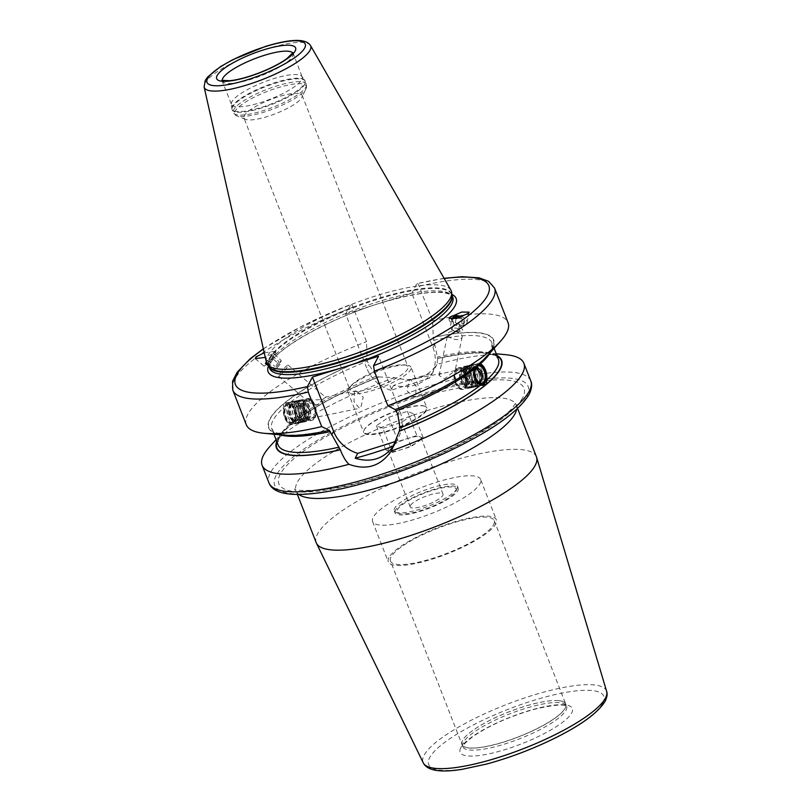 <?xml version="1.0" encoding="UTF-8"?>
<svg xmlns="http://www.w3.org/2000/svg" width="811" height="811" viewBox="0 0 811 811"><rect width="100%" height="100%" fill="white"/><g stroke="black" fill="none" stroke-linecap="round" stroke-linejoin="round"><path stroke-width="0.61" stroke-dasharray="4.05 3.04" d="M478.662 383.147A8.505 4.795 78.4 0 0 480.284 374.155A8.505 4.795 78.4 0 0 475.003 367.099A8.505 4.795 78.4 0 0 472.661 367.758A8.505 4.795 78.4 0 0 471.546 378.484A8.505 4.795 78.4 0 0 478.338 383.38A8.505 4.795 78.4 0 0 478.662 383.147M476.3 367.089A8.901 5.018 78.4 0 0 474.05 366.694A8.901 5.018 78.4 0 0 472.701 367.363A8.901 5.018 -101.6 0 0 471.242 377.693A8.901 5.018 -101.6 0 0 477.628 384.13A8.901 5.018 -101.6 0 0 478.977 383.461A8.901 5.018 78.4 0 0 479.534 382.883M480.244 381.728A8.901 5.018 78.4 0 0 477.405 367.88M478.074 381.758A8.901 5.018 -101.6 0 1 477.943 381.616A8.901 5.018 -101.6 0 1 475.327 368.883A8.901 5.018 -101.6 0 1 475.398 368.701M475.611 366.562A10.259 5.778 -101.6 0 1 476.736 365.214A10.259 5.778 -101.6 0 1 478.257 364.443M479.078 363.764A11.151 6.285 78.4 0 0 477.395 363.713A11.151 6.285 78.4 0 0 475.702 364.555A11.151 6.285 78.4 0 0 473.867 377.49A11.151 6.285 78.4 0 0 481.866 385.56A11.151 6.285 78.4 0 0 482.535 385.347M475.358 366.765L479.534 363.379M485.586 381.383A11.151 6.285 78.4 0 0 482.454 366.085M289.608 402.864L286.577 402.803L283.718 403.878L283.323 408.126C283.009 415.739 285.107 421.122 289.608 424.254L293.146 422.977L295.903 418.993C296.917 411.238 294.819 405.865 289.608 402.864A118.183 28.385 158.7 0 1 367.434 361.138L368.772 364.575L376.507 376.172L378.757 376.933A120.829 29.024 -21.3 0 0 282.887 432.04A120.829 29.024 -21.3 0 0 276.713 441.387M284.103 435.183A120.829 29.024 158.7 0 1 367.109 358.259L367.434 361.138M496.93 355.522A120.829 29.024 -21.3 0 0 486.063 352.826A120.829 29.024 -21.3 0 0 437.697 358.361L433.246 337.417A120.829 29.024 158.7 0 1 487.289 355.958M294.474 423.454A11.151 6.285 78.4 0 0 296.299 410.518A11.151 6.285 78.4 0 0 288.3 402.449A11.151 6.285 78.4 0 0 286.607 403.29A11.151 6.285 78.4 0 0 284.702 406.25A11.151 6.285 78.4 0 0 287.976 422.217A11.151 6.285 78.4 0 0 292.781 424.295A11.151 6.285 78.4 0 0 294.474 423.454M286.202 404.243A10.259 5.778 -101.6 0 1 294.636 409.484A10.259 5.778 -101.6 0 1 293.44 422.795A10.259 5.778 -101.6 0 1 287.459 421.659A10.259 5.778 -101.6 0 1 284.448 406.97A10.259 5.778 -101.6 0 1 286.202 404.243M292.781 424.295L291.048 424.65L291.585 424.041A120.403 28.922 -21.3 0 0 276.896 441.853M293.146 422.977C313.016 407.163 341.472 391.906 378.534 377.196L378.686 377.064A120.403 28.922 -21.3 0 0 291.585 424.041M497.113 355.999A120.403 28.922 -21.3 0 0 437.626 358.492L437.534 358.604C473.594 350.94 493.858 351.122 498.339 359.141A118.183 28.385 -21.3 0 0 437.372 356.992M395.362 442.796L396.184 441.245A35.897 33.586 -152.2 0 0 398.414 437.626A35.897 33.586 -152.2 0 0 399.722 410.467L378.575 356.222M393.538 385.458L390.973 390.314L429.414 378.2L431.979 373.344C422.703 384.667 409.89 388.702 393.538 385.458A118.183 28.385 158.7 0 1 431.979 373.344M263.342 348.771L302.625 325.748L350.92 304.277L345.679 314.019L366.825 368.265L368.772 364.575M263.403 349.034A136.015 32.673 -21.3 0 1 350.687 304.51C351.254 303.872 352.035 304.733 353.028 307.095L366.501 341.654L367.109 358.259M390.973 390.314A35.897 33.586 27.8 0 1 366.825 368.265M378.757 376.933L394.663 377.632C413.103 382.427 427.225 377.977 437.028 364.281L431.655 374.591A35.897 33.586 27.8 0 1 429.414 378.2M505.831 354.701A140.475 33.748 -21.3 0 0 437.028 364.281L437.697 358.361M345.679 314.019L411.816 293.176L432.962 347.422A35.897 33.586 27.8 0 1 431.655 374.591M536.426 456.836A118.183 28.385 158.7 0 0 430.945 467.765A118.183 28.385 158.7 0 0 317.466 534.064A118.183 28.385 -21.3 0 0 316.209 542.691M394.663 377.632A140.475 33.748 -21.3 0 0 269.607 446.8M461.895 744.589A55.787 13.402 -21.3 0 1 462.483 740.514A55.787 13.402 158.7 0 1 464.825 737.28A55.787 13.402 158.7 0 1 509.004 711.835A55.787 13.402 158.7 0 1 558.749 700.663A55.787 13.402 158.7 0 1 565.855 704.06A55.787 13.402 158.7 0 1 565.257 708.135A55.787 13.402 -21.3 0 1 511.69 739.429A55.787 13.402 -21.3 0 1 461.895 744.589L462.675 746.607A55.787 13.402 -21.3 0 0 512.471 741.447A55.787 13.402 -21.3 0 0 566.048 710.152A55.787 13.402 158.7 0 0 566.636 706.077L566.777 706.32C566.382 707.75 569.829 700.826 533.8 709.443C509.328 716.498 488.942 725.612 472.62 736.773C465.757 742.308 462.594 745.35 463.111 745.907L462.675 746.607A55.787 13.402 -21.3 0 1 463.274 742.531A55.787 13.402 158.7 0 1 516.84 711.237A55.787 13.402 158.7 0 1 566.636 706.077L565.855 704.06M558.627 700.653A55.675 13.371 158.7 0 0 508.994 711.805A55.675 13.371 158.7 0 0 464.906 737.199A55.675 13.371 158.7 0 0 462.564 740.423A55.675 13.371 -21.3 0 0 461.976 744.488A55.675 13.371 -21.3 0 0 511.67 739.338A55.675 13.371 -21.3 0 0 565.125 708.104A55.675 13.371 158.7 0 0 565.713 704.039A55.675 13.371 158.7 0 0 558.627 700.653L558.749 700.663M390.456 561.04A55.675 13.371 -21.3 0 1 391.044 556.975A55.675 13.371 158.7 0 1 444.509 525.741A55.675 13.371 158.7 0 1 494.193 520.591A55.675 13.371 158.7 0 1 493.605 524.656A55.675 13.371 -21.3 0 1 440.14 555.89A55.675 13.371 -21.3 0 1 390.456 561.04L461.976 744.488M388.925 557.644A57.976 13.929 -21.3 0 0 388.307 561.871A57.976 13.929 -21.3 0 0 440.049 556.508A57.976 13.929 -21.3 0 0 495.724 523.987A57.976 13.929 158.7 0 0 496.342 519.75A57.976 13.929 158.7 0 0 444.59 525.112A57.976 13.929 158.7 0 0 388.925 557.644M480.609 479.423A57.976 13.929 158.7 0 0 428.867 484.785A57.976 13.929 158.7 0 0 373.202 517.306A57.976 13.929 -21.3 0 0 372.584 521.544A57.976 13.929 -21.3 0 0 424.325 516.181A57.976 13.929 -21.3 0 0 480 483.66A57.976 13.929 158.7 0 0 480.609 479.423L496.342 519.75M395.383 510.322A33.89 8.14 -21.3 0 0 395.018 512.795A33.89 8.14 -21.3 0 0 425.268 509.653A33.89 8.14 -21.3 0 0 457.82 490.645A33.89 8.14 158.7 0 0 458.174 488.171A33.89 8.14 158.7 0 0 427.924 491.304A33.89 8.14 158.7 0 0 395.383 510.322M457.029 488.627A33.89 8.14 158.7 0 1 428.451 506.176A33.89 8.14 158.7 0 1 395.95 512.268A33.89 8.14 158.7 0 1 394.237 510.778A33.89 8.14 158.7 0 1 394.592 508.304A33.89 8.14 158.7 0 1 427.144 489.286A33.89 8.14 158.7 0 1 457.394 486.154A33.89 8.14 158.7 0 1 457.14 488.415A33.89 8.14 158.7 0 1 457.029 488.627M455.863 491.091A31.659 7.603 158.7 0 0 431.523 490.675A31.659 7.603 158.7 0 0 397.431 509.673A31.659 7.603 -21.3 0 0 398.698 513.383A31.659 7.603 -21.3 0 0 429.06 507.686A31.659 7.603 -21.3 0 0 455.762 491.294A31.659 7.603 158.7 0 0 455.863 491.091L457.14 488.415M410.376 505.598A17.619 4.227 -21.3 0 0 410.184 506.875A17.619 4.227 -21.3 0 0 425.907 505.253A17.619 4.227 -21.3 0 0 442.826 495.369A17.619 4.227 158.7 0 0 443.009 494.081A17.619 4.227 158.7 0 0 427.285 495.714A17.619 4.227 158.7 0 0 410.376 505.598M420.808 438.903A17.619 4.227 158.7 0 1 417.178 442.34A17.619 4.227 158.7 0 1 401.678 449.527A17.619 4.227 158.7 0 1 389.077 451.2A17.619 4.227 158.7 0 1 388.175 450.409A17.619 4.227 158.7 0 1 388.357 449.132A17.619 4.227 158.7 0 1 391.987 445.685L385.843 449.923L392.311 452.477L411.045 446.577L423.322 438.112L416.854 435.558L398.12 441.458L391.987 445.685A17.619 4.227 158.7 0 1 407.487 438.508A17.619 4.227 158.7 0 1 420.088 436.835A17.619 4.227 158.7 0 1 421 437.616A17.619 4.227 158.7 0 1 420.808 438.903M382.873 428.279L401.607 422.369L413.884 413.914L407.426 411.359L388.682 417.26L376.416 425.714L382.873 428.279L392.311 452.477M376.416 425.714L385.843 449.923M424.619 406.189A33.444 8.039 158.7 0 0 392.544 412.211A33.444 8.039 158.7 0 0 364.342 429.526A33.444 8.039 -21.3 0 0 364.23 429.739A33.444 8.039 -21.3 0 0 389.949 430.175A33.444 8.039 -21.3 0 0 425.957 410.113A33.444 8.039 158.7 0 0 424.619 406.189L425.167 406.412A33.89 8.14 158.7 0 1 426.88 407.913A33.89 8.14 158.7 0 1 426.525 410.386A33.89 8.14 158.7 0 1 393.974 429.394A33.89 8.14 158.7 0 1 363.723 432.527A33.89 8.14 158.7 0 1 363.977 430.266A33.89 8.14 158.7 0 1 364.088 430.053A33.89 8.14 158.7 0 1 392.676 412.505A33.89 8.14 158.7 0 1 425.167 406.412M243.959 117.97A31.213 7.502 -21.3 0 0 245.54 119.349A31.213 7.502 -21.3 0 0 275.466 113.733A31.213 7.502 -21.3 0 0 301.793 97.563A31.213 7.502 158.7 0 0 301.895 97.371A31.213 7.502 158.7 0 0 302.128 95.292A31.213 7.502 158.7 0 0 274.26 98.172A31.213 7.502 158.7 0 0 244.283 115.689A31.213 7.502 -21.3 0 0 243.959 117.97L349.794 389.422A31.213 7.502 -21.3 0 1 350.129 387.151A31.213 7.502 158.7 0 1 351.437 385.337L349.622 387.354A33.89 8.14 158.7 0 0 348.203 389.321A33.89 8.14 -21.3 0 0 347.848 391.794A33.89 8.14 -21.3 0 0 378.098 388.662A33.89 8.14 -21.3 0 0 410.64 369.644A33.89 8.14 158.7 0 0 411.005 367.17L426.88 407.913M415.658 396.447L414.218 397.137L406.96 390.861L409.362 380.318L410.64 379.66L416.175 386.289L415.658 396.447M354.519 391.551L354.001 401.719L359.526 408.339L360.804 407.69L363.216 397.137L355.948 390.872L354.519 391.551M309.437 400.786L309.914 403.168L317.79 404.922L323.974 397.806L325.677 397.299L322.454 399.63L311.475 399.975L309.437 400.786M306.517 401.384A8.921 5.028 78.4 0 0 305.058 411.735A8.921 5.028 78.4 0 0 311.454 418.192A8.921 5.028 78.4 0 0 312.813 417.523A8.921 5.028 78.4 0 0 314.273 407.173A8.921 5.028 78.4 0 0 307.876 400.715A8.921 5.028 78.4 0 0 306.517 401.384M457.363 370.485A8.921 5.028 78.4 0 0 455.894 380.835A8.921 5.028 78.4 0 0 462.29 387.293A8.921 5.028 78.4 0 0 463.649 386.624A8.921 5.028 78.4 0 0 465.108 376.274A8.921 5.028 78.4 0 0 458.712 369.816A8.921 5.028 78.4 0 0 457.363 370.485M439.907 374.064L439.045 375.503L444.692 378.737L455.113 370.556L439.907 374.064M349.622 387.354A33.89 8.14 158.7 0 1 376.466 371.894A33.89 8.14 158.7 0 1 406.686 365.112A33.89 8.14 158.7 0 1 411.005 367.17M279.917 375.473A7.36 0.933 130.6 0 0 285.502 369.451A7.36 0.933 130.6 0 0 288.098 365.072A7.36 0.933 130.6 0 0 286.699 365.842A7.36 0.933 130.6 0 0 281.113 371.864A7.36 0.933 130.6 0 0 278.518 376.243A7.36 0.933 130.6 0 0 279.917 375.473M461.317 338.309A7.36 3.832 11.8 0 0 462.148 337.001A7.36 3.832 11.8 0 0 457.11 332.115A7.36 3.832 11.8 0 0 448.584 332.682A7.36 3.832 11.8 0 0 447.743 333.99A7.36 3.832 11.8 0 0 452.781 338.876A7.36 3.832 11.8 0 0 461.317 338.309M351.437 385.337A31.213 7.502 158.7 0 1 376.152 371.103A31.213 7.502 158.7 0 1 403.99 364.849A31.213 7.502 158.7 0 1 407.963 366.744A31.213 7.502 158.7 0 1 407.629 369.025A31.213 7.502 -21.3 0 1 377.652 386.543A31.213 7.502 -21.3 0 1 349.794 389.422M231.378 103.879A37.904 9.103 -21.3 0 1 231.916 101.699A37.904 9.103 158.7 0 1 267.143 80.857A37.904 9.103 158.7 0 1 301.854 76.396A37.904 9.103 158.7 0 1 302.148 76.933A37.904 9.103 158.7 0 1 301.753 79.701A37.904 9.103 -21.3 0 1 265.349 100.969A37.904 9.103 -21.3 0 1 231.52 104.467A37.904 9.103 -21.3 0 1 231.378 103.879L231.845 108.522A39.151 9.408 -21.3 0 0 265.724 105.937A39.151 9.408 -21.3 0 0 304.541 83.543A39.151 9.408 158.7 0 0 304.642 80.137L305.281 81.282A39.242 9.428 158.7 0 1 304.865 84.151A39.242 9.428 -21.3 0 1 267.184 106.16A39.242 9.428 -21.3 0 1 232.159 109.789L233.254 112.617A39.242 9.428 -21.3 0 0 268.279 108.988A39.242 9.428 -21.3 0 0 305.97 86.98A39.242 9.428 158.7 0 0 306.386 84.111L306.041 88.673A38.462 9.235 158.7 0 1 305.919 88.916A38.462 9.235 -21.3 0 1 273.479 108.826A38.462 9.235 -21.3 0 1 236.599 115.74L233.254 112.617A39.242 9.428 -21.3 0 1 233.669 109.759A39.242 9.428 158.7 0 1 271.361 87.74A39.242 9.428 158.7 0 1 306.386 84.111L305.281 81.282A39.242 9.428 158.7 0 0 270.256 84.912A39.242 9.428 158.7 0 0 232.564 106.93A39.242 9.428 -21.3 0 0 232.159 109.789L231.845 108.522A39.151 9.408 -21.3 0 1 232.412 106.271A39.151 9.408 158.7 0 1 268.796 84.739A39.151 9.408 158.7 0 1 304.642 80.137L301.854 76.396M266.383 362.233A99.114 23.813 -21.3 0 1 267.681 355.816A99.114 23.813 158.7 0 1 361.189 300.81A99.114 23.813 158.7 0 1 450.957 290.267M444.083 278.305L416.824 283.668C417.391 283.039 418.172 283.901 419.165 286.253L432.638 320.821L433.246 337.417M444.215 278.538A136.015 32.673 -21.3 0 0 416.824 283.668L411.816 293.176M432.638 320.821A140.475 33.748 158.7 0 1 508.051 322.687M246.291 424.741A140.475 33.748 158.7 0 1 366.501 341.654M264.254 352.815L274.848 351.356L274.088 353.15L265.288 357.377M265.663 365.122A9.144 1.156 130.6 0 0 272.608 357.641A9.144 1.156 130.6 0 0 275.831 352.197A9.144 1.156 130.6 0 0 274.088 353.15A9.144 1.156 -49.4 0 0 267.143 360.631A9.144 1.156 -49.4 0 0 263.92 366.075A9.144 1.156 -49.4 0 0 265.663 365.122M267.742 360.408A6.691 0.841 130.6 0 0 265.643 364.24A6.691 0.841 130.6 0 0 272.009 357.864A6.691 0.841 130.6 0 0 274.28 354.174A6.691 0.841 130.6 0 0 267.742 360.408M272.121 358.077L266.971 364.129L265.836 364.027L268.015 360.52L272.253 355.786L274.3 354.569L272.121 358.077L278.984 363.967L281.164 360.449L279.106 361.676L272.689 369.917L273.824 369.755L278.984 363.967M274.28 354.174L281.164 360.449L280.464 363.916L276.216 368.873L280.464 363.916M272.253 355.786L279.106 361.676M268.015 360.52L274.878 366.41M265.836 364.027L272.689 369.917M267.883 362.811L274.747 368.691M449.193 318.449A9.144 4.754 -168.2 0 0 449.132 318.713A9.144 4.754 -168.2 0 0 455.387 324.785A9.144 4.754 -168.2 0 0 465.98 324.086A9.144 4.754 11.8 0 0 467.024 322.464A9.144 4.754 11.8 0 0 461.814 316.756M451.514 319.27A6.691 3.477 11.8 0 0 452.447 321.572A6.691 3.477 11.8 0 0 453.41 322.373A6.691 3.477 11.8 0 0 462.838 323.751A6.691 3.477 11.8 0 0 462.736 318.794A6.691 3.477 11.8 0 0 459.878 317.456M457.657 318.145L462.523 319.078L464.145 322.606L461.844 324.147L459.655 324.329L452.447 321.572M451.94 330.138L453.542 322.514L451.909 318.987L450.318 326.6L451.94 330.138L458.063 331.942L462.554 330.229L460.922 326.691L454.809 324.876L450.318 326.6M462.523 319.078L460.922 326.691M456.137 318.551L454.809 324.876M458.458 329.013A3.345 1.744 11.8 0 0 453.795 328.303A3.345 1.744 11.8 0 0 453.785 330.797A3.345 1.744 11.8 0 0 458.448 331.506A3.345 1.744 11.8 0 0 458.458 329.013M464.145 322.606L462.554 330.229M459.655 324.329L458.063 331.942M401.607 422.369L411.045 446.577M413.884 413.914L423.322 438.112M407.426 411.359L416.854 435.558M388.682 417.26L398.12 441.458M293.116 421.963A9.347 5.271 -101.6 0 1 285.431 417.189A9.347 5.271 -101.6 0 1 286.526 405.064A9.347 5.271 78.4 0 1 291.97 406.108A9.347 5.271 78.4 0 1 294.707 419.49A9.347 5.271 78.4 0 1 293.116 421.963M288.392 404.73A8.901 5.018 78.4 0 1 292.224 406.382A8.901 5.018 78.4 0 1 294.839 419.125A8.901 5.018 78.4 0 1 293.318 421.487A8.901 5.018 -101.6 0 1 291.96 422.156A8.901 5.018 -101.6 0 1 285.584 415.719A8.901 5.018 -101.6 0 1 287.043 405.399A8.901 5.018 78.4 0 1 288.392 404.73L292.548 403.878A8.901 5.018 78.4 0 0 291.19 404.547A8.901 5.018 -101.6 0 0 289.73 414.867A8.901 5.018 -101.6 0 0 296.116 421.315A8.901 5.018 -101.6 0 0 297.465 420.635A8.901 5.018 78.4 0 0 298.924 410.315A8.901 5.018 78.4 0 0 292.548 403.878M291.514 404.861A8.505 4.795 78.4 0 0 289.882 413.843A8.505 4.795 78.4 0 0 295.174 420.909A8.505 4.795 78.4 0 0 297.515 420.25A8.505 4.795 78.4 0 0 298.62 409.514A8.505 4.795 78.4 0 0 291.838 404.618A8.505 4.795 78.4 0 0 291.514 404.861A8.921 7.046 50.1 0 0 290.956 405.277A8.921 8.921 0 0 0 295.174 420.909M306.051 400.178A10.259 5.778 -101.6 0 1 312.022 401.313A10.259 5.778 -101.6 0 1 315.033 416.002A10.259 5.778 -101.6 0 1 313.279 418.729A10.259 5.778 -101.6 0 1 304.845 413.488A10.259 5.778 -101.6 0 1 306.051 400.178M312.874 419.682A11.151 6.285 78.4 0 0 314.78 416.722A11.151 6.285 78.4 0 0 311.505 400.756A11.151 6.285 78.4 0 0 306.71 398.677A11.151 6.285 78.4 0 0 305.017 399.519A11.151 6.285 78.4 0 0 303.182 412.454A11.151 6.285 78.4 0 0 311.181 420.524A11.151 6.285 78.4 0 0 312.874 419.682M313.593 419.54A11.151 6.285 -101.6 0 1 311.9 420.372A11.151 6.285 -101.6 0 1 303.902 412.302A11.151 6.285 -101.6 0 1 305.737 399.367A11.151 6.285 78.4 0 1 307.43 398.525A11.151 6.285 78.4 0 1 315.428 406.595A11.151 6.285 78.4 0 1 313.593 419.54M297.272 422.876A11.151 6.285 78.4 0 0 299.502 411.532A11.151 6.285 78.4 0 0 292.984 401.982A11.151 6.285 78.4 0 0 291.108 401.871A11.151 6.285 78.4 0 0 289.415 402.712A11.151 6.285 78.4 0 0 287.581 415.648A11.151 6.285 78.4 0 0 295.579 423.717A11.151 6.285 78.4 0 0 297.272 422.886A11.151 6.285 78.4 0 0 297.272 422.876L298.519 421.842A10.35 5.829 78.4 0 0 300.587 411.309A10.35 5.829 78.4 0 0 294.545 402.449A10.35 5.829 78.4 0 0 291.22 403.128A10.35 5.829 -101.6 0 0 290.003 416.55A10.35 5.829 -101.6 0 0 298.519 421.842L298.519 421.842M308.099 420.666A11.151 6.285 78.4 0 0 309.934 407.73A11.151 6.285 78.4 0 0 301.935 399.661A11.151 6.285 78.4 0 0 300.232 400.492A11.151 6.285 78.4 0 0 298.407 413.428A11.151 6.285 78.4 0 0 306.406 421.497A11.151 6.285 78.4 0 0 308.099 420.666M307.541 419.997A10.35 5.829 78.4 0 0 309.609 409.464A10.35 5.829 78.4 0 0 303.557 400.593A10.35 5.829 78.4 0 0 300.242 401.283A10.35 5.829 -101.6 0 0 299.026 414.695A10.35 5.829 -101.6 0 0 307.531 419.997A10.35 5.829 -101.6 0 1 307.531 419.997L306.294 421.031A11.151 6.285 -101.6 0 1 297.12 415.323A11.151 6.285 -101.6 0 1 298.428 400.867A11.151 6.285 78.4 0 1 302.006 400.127A11.151 6.285 78.4 0 1 308.515 409.687A11.151 6.285 78.4 0 1 306.294 421.031M299.077 422.511L299.077 422.511A11.151 6.285 -101.6 0 1 289.902 416.803A11.151 6.285 -101.6 0 1 291.22 402.347A11.151 6.285 78.4 0 1 294.788 401.607A11.151 6.285 78.4 0 1 301.307 411.157A11.151 6.285 78.4 0 1 299.077 422.511L300.323 421.477A10.35 5.829 78.4 0 0 302.391 410.944A10.35 5.829 78.4 0 0 296.35 402.074A10.35 5.829 78.4 0 0 293.024 402.753A10.35 5.829 -101.6 0 0 291.808 416.175A10.35 5.829 -101.6 0 0 300.323 421.477A10.35 5.829 -101.6 0 1 300.323 421.477M300.881 422.136A11.151 6.285 -101.6 0 1 300.881 422.146A11.151 6.285 -101.6 0 1 291.707 416.438A11.151 6.285 -101.6 0 1 293.024 401.972A11.151 6.285 78.4 0 1 296.593 401.242A11.151 6.285 78.4 0 1 303.111 410.792A11.151 6.285 78.4 0 1 300.881 422.136L302.128 421.102A10.35 5.829 78.4 0 0 304.196 410.569A10.35 5.829 78.4 0 0 298.154 401.709A10.35 5.829 78.4 0 0 294.829 402.388A10.35 5.829 -101.6 0 0 293.612 415.81A10.35 5.829 -101.6 0 0 302.128 421.102L302.128 421.102M302.685 421.771L302.685 421.771A11.151 6.285 -101.6 0 1 293.511 416.063A11.151 6.285 -101.6 0 1 294.819 401.607A11.151 6.285 78.4 0 1 298.397 400.867A11.151 6.285 78.4 0 1 304.916 410.417A11.151 6.285 78.4 0 1 302.685 421.771L303.932 420.737A10.35 5.829 -101.6 0 1 295.417 415.435A10.35 5.829 -101.6 0 1 296.633 402.013A10.35 5.829 78.4 0 1 299.958 401.333L298.397 400.867M303.932 420.737A10.35 5.829 -101.6 0 0 303.932 420.727A10.35 5.829 78.4 0 0 306 410.204A10.35 5.829 78.4 0 0 299.958 401.333M304.49 421.406L304.49 421.406A11.151 6.285 -101.6 0 1 295.316 415.698A11.151 6.285 -101.6 0 1 296.623 401.232A11.151 6.285 78.4 0 1 300.202 400.502A11.151 6.285 78.4 0 1 306.71 410.052A11.151 6.285 78.4 0 1 304.49 421.406L305.727 420.362A10.35 5.829 78.4 0 0 307.805 409.829A10.35 5.829 78.4 0 0 301.753 400.969A10.35 5.829 78.4 0 0 298.438 401.648A10.35 5.829 -101.6 0 0 297.221 415.07A10.35 5.829 -101.6 0 0 305.727 420.362A10.35 5.829 -101.6 0 1 305.727 420.362M303.152 418.192A7.583 4.278 78.4 0 0 303.628 417.706A7.583 4.278 78.4 0 0 304.662 410.478A7.583 4.278 78.4 0 0 300.871 404.243A7.583 4.278 78.4 0 0 298.955 403.908A7.583 4.278 78.4 0 0 297.799 404.476A7.583 4.278 78.4 0 0 296.562 413.275A7.583 4.278 78.4 0 0 301.996 418.76A7.583 4.278 78.4 0 0 303.152 418.192M307.541 417.29A7.583 4.278 78.4 0 0 308.788 408.491A7.583 4.278 78.4 0 0 303.344 403.006A7.583 4.278 78.4 0 0 302.189 403.574A7.583 4.278 -101.6 0 0 300.952 412.373A7.583 4.278 -101.6 0 0 306.386 417.858A7.583 4.278 -101.6 0 0 307.541 417.29M456.887 369.279A10.259 5.778 -101.6 0 1 465.321 374.52A10.259 5.778 -101.6 0 1 464.125 387.83A10.259 5.778 -101.6 0 1 458.144 386.695A10.259 5.778 -101.6 0 1 455.133 372.006A10.259 5.778 -101.6 0 1 456.887 369.279M465.159 388.489A11.151 6.285 78.4 0 0 466.984 375.554A11.151 6.285 78.4 0 0 458.985 367.484A11.151 6.285 78.4 0 0 457.292 368.326A11.151 6.285 78.4 0 0 455.387 371.286A11.151 6.285 78.4 0 0 458.661 387.252A11.151 6.285 78.4 0 0 463.466 389.331A11.151 6.285 78.4 0 0 465.159 388.489M458.266 367.636A11.151 6.285 78.4 0 1 466.264 375.696A11.151 6.285 78.4 0 1 464.439 388.641A11.151 6.285 -101.6 0 1 462.736 389.473A11.151 6.285 -101.6 0 1 454.738 381.403A11.151 6.285 -101.6 0 1 456.573 368.468A11.151 6.285 78.4 0 1 458.266 367.636L458.985 367.484M480.761 385.296A11.151 6.285 78.4 0 0 482.586 372.361A11.151 6.285 78.4 0 0 474.587 364.291A11.151 6.285 78.4 0 0 472.904 365.122A11.151 6.285 78.4 0 0 472.894 365.122A11.151 6.285 78.4 0 0 470.674 376.476A11.151 6.285 78.4 0 0 477.182 386.026A11.151 6.285 78.4 0 0 479.068 386.127A11.151 6.285 78.4 0 0 480.761 385.296M471.647 366.166A10.35 5.829 -101.6 0 0 469.589 376.699A10.35 5.829 -101.6 0 0 475.631 385.56A10.35 5.829 -101.6 0 0 478.946 384.88A10.35 5.829 78.4 0 0 480.163 371.458A10.35 5.829 78.4 0 0 471.657 366.166A10.35 5.829 78.4 0 0 471.647 366.166L472.904 365.122M469.934 387.506A11.151 6.285 78.4 0 0 471.759 374.57A11.151 6.285 78.4 0 0 463.76 366.501A11.151 6.285 78.4 0 0 462.067 367.342A11.151 6.285 78.4 0 0 460.242 380.278A11.151 6.285 78.4 0 0 468.241 388.347A11.151 6.285 78.4 0 0 469.934 387.506M462.625 368.012A10.35 5.829 -101.6 0 0 460.567 378.544A10.35 5.829 -101.6 0 0 466.609 387.415A10.35 5.829 -101.6 0 0 469.924 386.725A10.35 5.829 78.4 0 0 471.14 373.303A10.35 5.829 78.4 0 0 462.635 368.012A10.35 5.829 78.4 0 0 462.625 368.012L463.882 366.967A11.151 6.285 78.4 0 0 463.872 366.977A11.151 6.285 -101.6 0 0 461.652 378.321A11.151 6.285 -101.6 0 0 468.16 387.881A11.151 6.285 -101.6 0 0 471.738 387.141A11.151 6.285 -101.6 0 1 465.261 377.581A11.151 6.285 -101.6 0 1 467.481 366.237A11.151 6.285 78.4 0 0 467.481 366.237A11.151 6.285 78.4 0 1 476.655 371.935A11.151 6.285 78.4 0 1 475.347 386.401A11.151 6.285 -101.6 0 1 471.769 387.141A11.151 6.285 78.4 0 0 473.046 372.675A11.151 6.285 78.4 0 0 463.882 366.967M478.956 385.661A11.151 6.285 -101.6 0 1 475.378 386.401A11.151 6.285 -101.6 0 1 468.87 376.841A11.151 6.285 -101.6 0 1 471.09 365.497A11.151 6.285 78.4 0 0 471.09 365.497A11.151 6.285 78.4 0 1 480.264 371.205A11.151 6.285 78.4 0 1 478.956 385.661M473.827 385.935A10.35 5.829 -101.6 0 0 477.142 385.245A10.35 5.829 78.4 0 0 478.358 371.833A10.35 5.829 78.4 0 0 469.853 366.531A10.35 5.829 78.4 0 0 469.843 366.531A10.35 5.829 -101.6 0 0 467.785 377.064A10.35 5.829 -101.6 0 0 473.827 385.935L475.378 386.401M477.152 386.036A11.151 6.285 -101.6 0 1 473.573 386.766A11.151 6.285 -101.6 0 1 467.065 377.216A11.151 6.285 -101.6 0 1 469.285 365.862A11.151 6.285 78.4 0 1 469.295 365.862A11.151 6.285 78.4 0 1 478.46 371.57A11.151 6.285 78.4 0 1 477.152 386.036L475.631 385.56M468.038 366.907A10.35 5.829 -101.6 0 0 465.98 377.439A10.35 5.829 -101.6 0 0 472.022 386.3A10.35 5.829 -101.6 0 0 475.337 385.62A10.35 5.829 78.4 0 0 476.554 372.198A10.35 5.829 78.4 0 0 468.048 366.907A10.35 5.829 78.4 0 0 468.038 366.907L469.295 365.862M466.234 367.271A10.35 5.829 -101.6 0 0 464.176 377.804A10.35 5.829 -101.6 0 0 470.218 386.675A10.35 5.829 -101.6 0 0 473.533 385.985A10.35 5.829 78.4 0 0 474.749 372.563A10.35 5.829 78.4 0 0 466.244 367.271A10.35 5.829 78.4 0 0 466.234 367.271L467.491 366.227M473.543 386.776A11.151 6.285 -101.6 0 1 469.964 387.506A11.151 6.285 -101.6 0 1 463.456 377.956A11.151 6.285 -101.6 0 1 465.676 366.602A11.151 6.285 78.4 0 0 465.676 366.602A11.151 6.285 78.4 0 1 474.851 372.31A11.151 6.285 78.4 0 1 473.543 386.776M464.429 367.647A10.35 5.829 -101.6 0 0 462.371 378.179A10.35 5.829 -101.6 0 0 468.413 387.04A10.35 5.829 -101.6 0 0 471.728 386.36A10.35 5.829 78.4 0 0 472.945 372.938A10.35 5.829 78.4 0 0 464.439 367.636A10.35 5.829 78.4 0 0 464.429 367.647L465.686 366.602M466.822 385.002A7.583 4.278 -101.6 0 0 467.977 384.424A7.583 4.278 78.4 0 0 469.224 375.635A7.583 4.278 78.4 0 0 463.78 370.14A7.583 4.278 78.4 0 0 462.625 370.718A7.583 4.278 -101.6 0 0 461.388 379.507A7.583 4.278 -101.6 0 0 466.822 385.002L471.211 384.1A7.583 4.278 78.4 0 0 472.367 383.532A7.583 4.278 78.4 0 0 473.614 374.733A7.583 4.278 78.4 0 0 468.17 369.248A7.583 4.278 78.4 0 0 467.024 369.816A7.583 4.278 78.4 0 0 466.548 370.303A7.583 4.278 78.4 0 0 465.504 377.531A7.583 4.278 78.4 0 0 469.305 383.765A7.583 4.278 78.4 0 0 471.211 384.1M475.428 368.61A8.921 7.046 -129.9 0 0 472.661 367.758M367.038 358.391A120.403 28.922 -21.3 0 0 283.718 403.878A120.403 28.922 -21.3 0 0 329.134 430.286M279.836 434.777A118.183 28.385 158.7 0 1 271.837 428.867A118.183 28.385 158.7 0 1 283.323 408.126M395.271 409.443A120.403 28.922 -21.3 0 0 478.581 363.957A120.403 28.922 -21.3 0 0 433.175 337.558M433.571 340.306A118.183 28.385 158.7 0 1 492.044 343.012A118.183 28.385 158.7 0 1 490.158 352.775M376.507 376.172A118.183 28.385 -21.3 0 0 295.903 418.993M289.608 424.254A118.183 28.385 -21.3 0 0 278.122 444.996L278.558 439.623C280.18 435.507 284.428 430.479 291.301 424.528M397.775 414.157L399.722 410.467M432.962 347.422L434.909 343.732M298.772 494.406A118.183 28.385 158.7 0 1 296.056 490.979A118.183 28.385 158.7 0 1 297.302 482.342A118.183 28.385 158.7 0 1 410.782 416.053A118.183 28.385 158.7 0 1 516.262 405.125A118.183 28.385 158.7 0 1 516.577 409.494M522.619 397.765A131.554 31.599 158.7 0 1 379.741 477.091A131.554 31.599 158.7 0 1 280.261 474.131A131.554 31.599 158.7 0 1 423.129 394.805A131.554 31.599 158.7 0 1 522.619 397.765M276.145 475.428A136.015 32.673 -21.3 0 0 379.011 478.49A136.015 32.673 -21.3 0 0 526.724 396.478A136.015 32.673 -21.3 0 0 423.869 393.406A136.015 32.673 -21.3 0 0 276.145 475.428M530.749 380.886A140.475 33.748 -21.3 0 0 405.368 393.882A140.475 33.748 -21.3 0 0 270.469 472.681A140.475 33.748 -21.3 0 0 268.988 482.94M606.638 691.337A98.435 23.651 -21.3 0 0 519.537 699.69A98.435 23.651 -21.3 0 0 424.112 755.223A98.435 23.651 -21.3 0 0 423.261 762.837M602.806 703.096A93.985 22.576 -21.3 0 0 531.732 700.978A93.985 22.576 -21.3 0 0 429.658 757.656A93.985 22.576 -21.3 0 0 500.732 759.775A93.985 22.576 -21.3 0 0 602.806 703.096M460.739 747.864A60.247 14.476 -21.3 0 0 506.297 749.222A60.247 14.476 -21.3 0 0 571.725 712.889A60.247 14.476 158.7 0 0 526.167 711.531A60.247 14.476 158.7 0 0 460.739 747.864M245.54 119.349L236.599 115.74A38.462 9.235 -21.3 0 1 235.058 111.239A38.462 9.235 158.7 0 1 276.47 88.166A38.462 9.235 158.7 0 1 306.041 88.673L301.895 97.371M222.255 80.502A37.904 9.103 -21.3 0 0 222.396 81.08A37.904 9.103 -21.3 0 0 256.225 77.572A37.904 9.103 -21.3 0 0 292.629 56.304A37.904 9.103 -21.3 0 0 293.024 53.536A37.904 9.103 -21.3 0 0 292.741 53.019M310.501 45.528A57.135 13.726 -21.3 0 0 258.76 51.6A57.135 13.726 -21.3 0 0 204.859 83.31A57.135 13.726 -21.3 0 0 204.108 87.01M268.928 366.471L268.765 366.055A98.222 23.6 -21.3 0 1 269.81 358.888A98.222 23.6 158.7 0 1 364.129 303.79A98.222 23.6 158.7 0 1 451.788 294.697L452.001 295.579A98.313 23.62 158.7 0 0 366.937 302.077A98.313 23.62 158.7 0 0 269.475 358.29A98.313 23.62 -21.3 0 0 269.211 366.846L268.765 366.055A98.222 23.6 -21.3 0 0 268.978 366.542M451.95 295.113L451.788 294.697A98.222 23.6 158.7 0 1 451.96 295.204M270.712 361.199A98.222 23.6 -21.3 0 0 269.668 368.376C269.07 367.839 269.384 366.116 270.61 363.227C277.413 347.23 336.91 314.83 387.77 300.942C412.181 294.099 430.59 291.342 442.999 292.67C449.01 293.623 452.234 295.072 452.69 297.019A98.222 23.6 158.7 0 0 365.031 306.102A98.222 23.6 158.7 0 0 270.712 361.199M383.116 302.219A100.899 24.239 158.7 0 1 451.879 294.393M268.492 365.893A100.899 24.239 -21.3 0 1 269.191 364.403A100.899 24.239 158.7 0 1 374.378 304.977M419.165 286.253A140.475 33.748 158.7 0 1 494.578 288.118M232.818 390.182A140.475 33.748 158.7 0 1 353.028 307.095M289.456 413.59A8.921 7.046 50.1 0 1 290.956 405.277A8.921 8.921 0 0 1 291.838 404.618M297.799 404.476A8.921 7.046 50.1 0 1 303.892 410.64M467.024 369.816A8.921 7.046 -129.9 0 0 466.274 377.368M478.338 383.38A8.921 8.921 0 0 0 479.22 382.731A8.921 8.921 0 0 0 479.24 382.721M476.087 367.363A8.921 8.921 0 0 0 475.003 367.099M477.628 384.13L481.775 383.279M474.05 366.694L478.206 365.842M481.866 385.56L483.599 385.205M477.395 363.713L479.119 363.358M329.276 430.165C309.883 434.382 294.869 435.882 284.225 434.666C269.84 431.756 274.3 430.783 271.837 428.867L273.915 434.209M478.865 363.48C485.718 357.55 489.956 352.542 491.588 348.436L492.044 343.012L494.132 348.355M477.02 365.031C458.022 380.187 430.813 394.957 395.383 409.332M286.577 402.803L288.3 402.449M287.459 421.659L287.976 422.217M284.448 406.97L284.702 406.25M392.575 448.696L398.414 437.626M517.6 408.551L515.938 402.641L512.005 408.389C508.254 412.677 502.283 417.726 494.092 423.545C473.006 438.153 445.685 452.062 412.14 465.281C376.851 478.764 346.459 487.005 320.943 490.006C302.199 490.817 293.43 490.462 294.616 488.932L297.384 494.406M486.063 352.826L496.251 353.789M282.887 432.04L276.034 439.653M494.193 520.591L565.713 704.039M372.584 521.544L388.307 561.871M394.237 510.778L395.018 512.795M398.698 513.383L395.95 512.268M457.394 486.154L458.174 488.171M388.175 450.409L410.184 506.875M421 437.616L443.009 494.081M364.23 429.739L363.977 430.266M347.848 391.794L363.723 432.527M311.454 418.192L359.526 408.339M414.218 397.137L462.29 387.293M307.876 400.715L311.475 399.975M325.079 397.187L355.948 390.872M410.64 379.66L441.508 373.344M462.148 337.001L455.113 370.556L458.712 369.816M288.098 365.072L325.677 397.299M278.518 376.243L309.914 403.168M439.045 375.503L447.743 333.99M403.99 364.849L406.686 365.112M302.128 95.292L407.963 366.744M221.869 80.35L231.52 104.467M292.923 52.644L302.148 76.933M274.848 351.356L275.831 352.197M266.971 364.129L265.643 364.24M276.216 368.873L273.824 369.755M255.262 358.644L263.92 366.075M467.024 322.464L469.184 312.154M461.844 324.147L462.838 323.751M291.96 422.156L296.116 421.315M312.022 401.313L311.505 400.756M315.033 416.002L314.78 416.722M311.181 420.524L311.9 420.372M306.71 398.677L307.43 398.525M294.545 402.449L292.984 401.982M291.108 401.871L301.935 399.661M295.579 423.717L306.406 421.497M296.35 402.074L294.788 401.607M298.154 401.709L296.593 401.242M301.753 400.969L300.202 400.502M303.557 400.593L302.006 400.127M303.628 417.706A8.921 8.921 0 0 0 300.871 404.243M298.955 403.908L303.344 403.006M301.996 418.76L306.386 417.858M462.736 389.473L463.466 389.331M458.144 386.695L458.661 387.252M455.133 372.006L455.387 371.286M463.76 366.501L474.587 364.291M468.241 388.347L479.068 386.127M469.853 366.531L471.1 365.497M472.022 386.3L473.573 386.766M470.218 386.675L471.769 387.141M468.413 387.04L469.964 387.506M466.609 387.415L468.16 387.881M463.78 370.14L468.17 369.248M466.548 370.303A8.921 8.921 0 0 0 469.305 383.765"/><path stroke-width="1.22" d="M479.534 382.883A8.901 5.018 78.4 0 0 480.244 381.728M477.405 367.88A8.901 5.018 78.4 0 0 476.3 367.089M475.398 368.701A8.901 5.018 -101.6 0 1 476.858 366.511A8.901 5.018 78.4 0 1 478.206 365.842A8.901 5.018 78.4 0 1 484.583 372.29A8.901 5.018 78.4 0 1 483.123 382.61A8.901 5.018 -101.6 0 1 481.775 383.279A8.901 5.018 -101.6 0 1 478.074 381.758M483.65 382.934A9.347 5.271 78.4 0 0 484.745 370.82A9.347 5.271 78.4 0 0 477.061 366.035A9.347 5.271 -101.6 0 0 475.459 368.518A9.347 5.271 -101.6 0 0 478.196 381.9A9.347 5.271 -101.6 0 0 483.65 382.934M478.257 364.443A10.259 5.778 -101.6 0 1 482.707 366.349A10.259 5.778 -101.6 0 1 485.718 381.038A10.259 5.778 -101.6 0 1 483.964 383.765A10.259 5.778 -101.6 0 1 476.047 379.69A10.259 5.778 -101.6 0 1 475.611 366.562M482.535 385.347A11.151 6.285 78.4 0 0 483.559 384.718A11.151 6.285 78.4 0 0 485.465 381.758A11.151 6.285 78.4 0 0 485.586 381.383M479.534 363.379L480.558 363.754C485.069 366.886 487.168 372.269 486.843 379.883L486.448 384.13L483.599 385.205L480.558 385.144C475.358 382.143 473.259 376.77 474.273 369.005L475.358 366.765M482.454 366.085A11.151 6.285 78.4 0 0 482.2 365.791A11.151 6.285 78.4 0 0 479.078 363.764M276.713 441.387A120.829 29.024 -21.3 0 0 340.326 449.811L329.276 430.165M395.271 409.443L397.775 414.157L399.955 427.965L399.276 431.239A120.829 29.024 -21.3 0 0 496.93 355.522M268.492 365.893A100.899 24.239 -21.3 0 0 341.137 368.012L312.438 377.054L333.585 431.3A35.897 33.586 -152.2 0 0 357.732 453.359L355.167 458.215C370.718 462.98 383.532 458.945 393.619 446.101L395.362 442.796M399.276 431.239L391.328 450.957C380.704 466.203 366.582 470.654 348.963 464.308C345.841 461.337 342.962 456.512 340.326 449.811M395.971 441.316L357.732 453.359M355.167 458.215A118.183 28.385 -21.3 0 0 393.619 446.101M341.137 368.012L349.876 365.264A100.899 24.239 -21.3 0 0 455.062 305.838A100.899 24.239 158.7 0 0 451.879 294.393M444.083 278.305L462.26 276.703L479.159 277.849L488.709 281.366L494.578 288.118A140.475 33.748 158.7 0 1 374.368 371.205L373.557 365.731L378.575 356.222L349.876 365.264M263.403 349.034A136.015 32.673 -21.3 0 0 307.43 386.563L308.241 392.048L321.714 426.606L329.134 430.286M307.43 386.563L312.438 377.054M329.063 430.418A120.829 29.024 158.7 0 1 284.103 435.183L264.345 433.307A140.475 33.748 158.7 0 1 246.291 424.741L232.818 390.182A140.475 33.748 158.7 0 0 308.241 392.048M500.569 341.208L487.289 355.958A120.829 29.024 158.7 0 1 395.2 409.585L387.851 405.764A140.475 33.748 158.7 0 0 500.569 341.208A140.475 33.748 158.7 0 0 508.051 322.687L494.578 288.118M297.384 494.406L316.209 542.691A118.183 28.385 -21.3 0 0 316.432 543.198A118.183 28.385 -21.3 0 0 422.764 531.377A118.183 28.385 -21.3 0 0 535.179 465.463A118.183 28.385 158.7 0 0 536.608 457.353A118.183 28.385 158.7 0 0 536.426 456.836L517.6 408.551M391.328 450.957A140.475 33.748 -21.3 0 0 522.396 373.526A140.475 33.748 -21.3 0 0 523.876 363.267A140.475 33.748 -21.3 0 0 505.831 354.701L496.251 353.789M276.034 439.653L269.607 446.8A140.475 33.748 -21.3 0 0 263.595 455.062A140.475 33.748 -21.3 0 0 262.115 465.321A140.475 33.748 -21.3 0 0 348.963 464.308M310.501 45.528L450.957 290.267A99.114 23.813 158.7 0 1 451.697 292.599A99.114 23.813 158.7 0 1 450.277 298.286A99.114 23.813 -21.3 0 1 358.178 352.785A99.114 23.813 -21.3 0 1 267.417 364.443A99.114 23.813 -21.3 0 1 266.383 362.233L204.108 87.01A57.135 13.726 -21.3 0 0 254.279 82.54A57.135 13.726 -21.3 0 0 310.116 50.14A57.135 13.726 -21.3 0 0 310.501 45.528C305.909 38.401 290.855 38.715 265.329 46.48L232.595 59.781L220.43 66.684L207.788 76.863L205.203 80.532L204.108 87.01M321.714 426.606A140.475 33.748 158.7 0 1 264.345 433.307M374.368 371.205L387.851 405.764M468.231 313.381L469.184 312.154L461.723 312.053L450.166 317.081L449.213 318.307L456.674 318.419L468.231 313.381M265.288 357.377L255.262 358.644L256.023 356.85L264.254 352.815M461.814 316.756A9.144 4.754 11.8 0 0 450.166 317.081A9.144 4.754 -168.2 0 0 449.193 318.449M459.878 317.456A6.691 3.477 11.8 0 0 451.514 319.27M451.96 319.25L456.4 317.263L457.657 318.145M456.4 317.263L456.137 318.551M480.71 374.418A8.921 7.046 -129.9 0 0 475.428 368.61M330.31 431.574A118.183 28.385 158.7 0 1 279.836 434.777M490.158 352.775A118.183 28.385 158.7 0 1 480.558 363.754M474.273 369.005A118.183 28.385 158.7 0 1 396.437 410.731M273.915 434.209L278.122 444.996A118.183 28.385 -21.3 0 0 339.089 447.145M486.843 379.883A118.183 28.385 -21.3 0 0 498.339 359.141L494.132 348.355M399.955 427.965A118.183 28.385 -21.3 0 0 480.558 385.144M276.896 441.853A120.403 28.922 -21.3 0 0 340.397 449.679M399.347 431.107A120.403 28.922 -21.3 0 0 486.448 384.13A120.403 28.922 -21.3 0 0 497.113 355.999M331.638 435L333.585 431.3M516.577 409.494A118.183 28.385 158.7 0 1 515.015 413.752A118.183 28.385 158.7 0 1 409.707 477.081A118.183 28.385 158.7 0 1 298.772 494.406M530.749 380.886C532.371 384.15 531.823 388.692 529.096 394.521C517.945 412.596 489.611 432.243 444.114 453.461C419.794 464.622 395.129 473.918 370.12 481.349C351.589 486.813 334.842 490.594 319.899 492.713C290.064 496.819 273.094 493.564 268.988 482.94A140.475 33.748 -21.3 0 0 394.359 469.954A140.475 33.748 -21.3 0 0 529.259 391.145A140.475 33.748 -21.3 0 0 530.749 380.886L523.876 363.267M606.638 691.337C607.591 693.821 607.104 697.095 605.178 701.15C597.889 713.122 579.997 725.997 551.5 739.794C530.141 750.023 508.487 758.113 486.539 764.063L461.885 769.375C440.099 772.842 427.225 770.663 423.261 762.837A98.435 23.651 -21.3 0 0 511.822 752.993A98.435 23.651 -21.3 0 0 605.452 698.089A98.435 23.651 -21.3 0 0 606.638 691.337L536.608 457.353M292.741 53.019A37.904 9.103 -21.3 0 0 258.06 57.449A37.904 9.103 -21.3 0 0 222.792 78.312A37.904 9.103 -21.3 0 0 222.255 80.502M217.115 75.575A42.365 10.178 -21.3 0 0 249.149 76.528A42.365 10.178 -21.3 0 0 295.163 50.981A42.365 10.178 -21.3 0 0 263.129 50.029A42.365 10.178 -21.3 0 0 217.115 75.575M207.575 78.576A52.725 12.662 -21.3 0 0 247.446 79.762A52.725 12.662 -21.3 0 0 304.703 47.971A52.725 12.662 -21.3 0 0 264.832 46.785A52.725 12.662 -21.3 0 0 207.575 78.576M267.417 364.443L269.211 366.846A98.313 23.62 -21.3 0 0 359.232 355.279A98.313 23.62 -21.3 0 0 450.592 301.226A98.313 23.62 158.7 0 0 452.001 295.579L451.697 292.599M451.96 295.204A98.222 23.6 158.7 0 1 450.754 301.874A98.222 23.6 -21.3 0 1 357.469 356.607A98.222 23.6 -21.3 0 1 268.978 366.542M268.928 366.471L269.668 368.376A98.222 23.6 -21.3 0 0 357.337 359.293A98.222 23.6 -21.3 0 0 451.656 304.196A98.222 23.6 158.7 0 0 452.69 297.019L451.95 295.113M373.557 365.731A136.015 32.673 -21.3 0 0 483.508 301.408A136.015 32.673 -21.3 0 0 444.215 278.538M479.24 382.721A8.921 8.921 0 0 0 476.087 367.363M482.707 366.349L482.2 365.791M485.718 381.038L485.465 381.758M262.115 465.321L268.988 482.94M423.261 762.837L316.432 543.198M293.024 53.536L292.923 52.644L287.003 58.534C280.221 63.451 271.077 68.175 259.581 72.716C247.994 77.146 238.079 79.813 229.837 80.715L221.869 80.35M263.342 348.771L250.224 358.736L237.126 372.3L232.544 381.292L232.818 390.182"/></g></svg>
